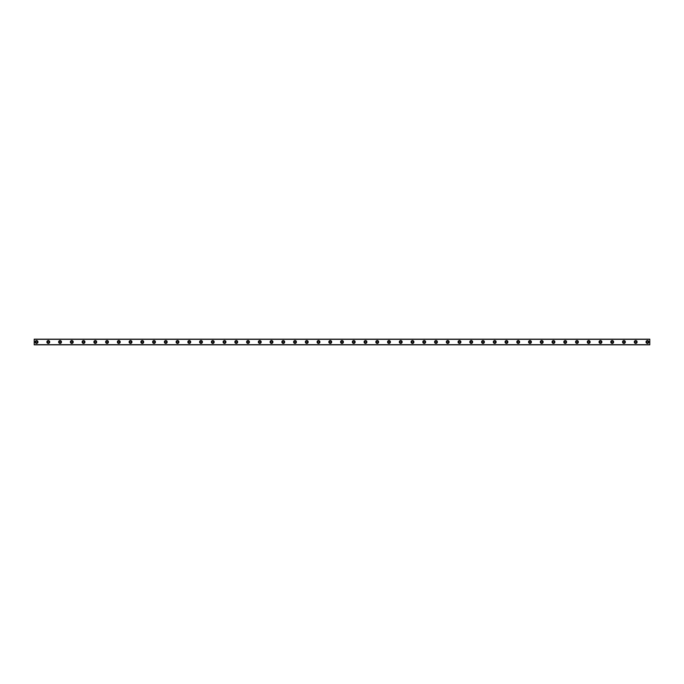 <?xml version="1.0" encoding="UTF-8"?>
<svg xmlns="http://www.w3.org/2000/svg" width="684" height="684" viewBox="0 0 684 684"><rect width="100%" height="100%" fill="white"/><g stroke="black" fill="none" stroke-linecap="round" stroke-linejoin="round"><path stroke-width="0.51" stroke-dasharray="3.42 2.56" d="M36.551 342.821A0.821 0.821 0 0 1 35.73 342A0.821 0.821 0 0 1 36.551 341.179A0.821 0.821 0 0 1 37.372 342A0.821 0.821 0 0 1 36.551 342.821M647.449 342.821A0.821 0.821 0 0 1 646.628 342A0.821 0.821 0 0 1 647.449 341.179A0.821 0.821 0 0 1 648.27 342A0.821 0.821 0 0 1 647.449 342.821M635.701 342.821A0.821 0.821 0 0 1 634.88 342A0.821 0.821 0 0 1 635.701 341.179A0.821 0.821 0 0 1 636.522 342A0.821 0.821 0 0 1 635.701 342.821M623.953 342.821A0.821 0.821 0 0 1 623.133 342A0.821 0.821 0 0 1 623.953 341.179A0.821 0.821 0 0 1 624.774 342A0.821 0.821 0 0 1 623.953 342.821M612.206 342.821A0.821 0.821 0 0 1 611.385 342A0.821 0.821 0 0 1 612.206 341.179A0.821 0.821 0 0 1 613.026 342A0.821 0.821 0 0 1 612.206 342.821M600.458 342.821A0.821 0.821 0 0 1 599.637 342A0.821 0.821 0 0 1 600.458 341.179A0.821 0.821 0 0 1 601.279 342A0.821 0.821 0 0 1 600.458 342.821M588.71 342.821A0.821 0.821 0 0 1 587.889 342A0.821 0.821 0 0 1 588.71 341.179A0.821 0.821 0 0 1 589.531 342A0.821 0.821 0 0 1 588.71 342.821M576.963 342.821A0.821 0.821 0 0 1 576.142 342A0.821 0.821 0 0 1 576.963 341.179A0.821 0.821 0 0 1 577.783 342A0.821 0.821 0 0 1 576.963 342.821M565.215 342.821A0.821 0.821 0 0 1 564.394 342A0.821 0.821 0 0 1 565.215 341.179A0.821 0.821 0 0 1 566.036 342A0.821 0.821 0 0 1 565.215 342.821M553.467 342.821A0.821 0.821 0 0 1 552.646 342A0.821 0.821 0 0 1 553.467 341.179A0.821 0.821 0 0 1 554.288 342A0.821 0.821 0 0 1 553.467 342.821M541.719 342.821A0.821 0.821 0 0 1 540.899 342A0.821 0.821 0 0 1 541.719 341.179A0.821 0.821 0 0 1 542.54 342A0.821 0.821 0 0 1 541.719 342.821M529.972 342.821A0.821 0.821 0 0 1 529.151 342A0.821 0.821 0 0 1 529.972 341.179A0.821 0.821 0 0 1 530.793 342A0.821 0.821 0 0 1 529.972 342.821M518.224 342.821A0.821 0.821 0 0 1 517.403 342A0.821 0.821 0 0 1 518.224 341.179A0.821 0.821 0 0 1 519.045 342A0.821 0.821 0 0 1 518.224 342.821M506.476 342.821A0.821 0.821 0 0 1 505.647 342A0.821 0.821 0 0 1 506.476 341.179A0.821 0.821 0 0 1 507.297 342A0.821 0.821 0 0 1 506.476 342.821M494.729 342.821A0.821 0.821 0 0 1 493.899 342A0.821 0.821 0 0 1 494.729 341.179A0.821 0.821 0 0 1 495.549 342A0.821 0.821 0 0 1 494.729 342.821M482.981 342.821A0.821 0.821 0 0 1 482.152 342A0.821 0.821 0 0 1 482.981 341.179A0.821 0.821 0 0 1 483.802 342A0.821 0.821 0 0 1 482.981 342.821M471.233 342.821A0.821 0.821 0 0 1 470.404 342A0.821 0.821 0 0 1 471.233 341.179A0.821 0.821 0 0 1 472.054 342A0.821 0.821 0 0 1 471.233 342.821M459.477 342.821A0.821 0.821 0 0 1 458.656 342A0.821 0.821 0 0 1 459.477 341.179A0.821 0.821 0 0 1 460.306 342A0.821 0.821 0 0 1 459.477 342.821M447.729 342.821A0.821 0.821 0 0 1 446.909 342A0.821 0.821 0 0 1 447.729 341.179A0.821 0.821 0 0 1 448.559 342A0.821 0.821 0 0 1 447.729 342.821M435.982 342.821A0.821 0.821 0 0 1 435.161 342A0.821 0.821 0 0 1 435.982 341.179A0.821 0.821 0 0 1 436.811 342A0.821 0.821 0 0 1 435.982 342.821M424.234 342.821A0.821 0.821 0 0 1 423.413 342A0.821 0.821 0 0 1 424.234 341.179A0.821 0.821 0 0 1 425.063 342A0.821 0.821 0 0 1 424.234 342.821M412.486 342.821A0.821 0.821 0 0 1 411.665 342A0.821 0.821 0 0 1 412.486 341.179A0.821 0.821 0 0 1 413.307 342A0.821 0.821 0 0 1 412.486 342.821M400.738 342.821A0.821 0.821 0 0 1 399.918 342A0.821 0.821 0 0 1 400.738 341.179A0.821 0.821 0 0 1 401.559 342A0.821 0.821 0 0 1 400.738 342.821M388.991 342.821A0.821 0.821 0 0 1 388.17 342A0.821 0.821 0 0 1 388.991 341.179A0.821 0.821 0 0 1 389.812 342A0.821 0.821 0 0 1 388.991 342.821M377.243 342.821A0.821 0.821 0 0 1 376.422 342A0.821 0.821 0 0 1 377.243 341.179A0.821 0.821 0 0 1 378.064 342A0.821 0.821 0 0 1 377.243 342.821M365.495 342.821A0.821 0.821 0 0 1 364.675 342A0.821 0.821 0 0 1 365.495 341.179A0.821 0.821 0 0 1 366.316 342A0.821 0.821 0 0 1 365.495 342.821M353.748 342.821A0.821 0.821 0 0 1 352.927 342A0.821 0.821 0 0 1 353.748 341.179A0.821 0.821 0 0 1 354.568 342A0.821 0.821 0 0 1 353.748 342.821M342 342.821A0.821 0.821 0 0 1 341.179 342A0.821 0.821 0 0 1 342 341.179A0.821 0.821 0 0 1 342.821 342A0.821 0.821 0 0 1 342 342.821M330.252 342.821A0.821 0.821 0 0 1 329.432 342A0.821 0.821 0 0 1 330.252 341.179A0.821 0.821 0 0 1 331.073 342A0.821 0.821 0 0 1 330.252 342.821M318.505 342.821A0.821 0.821 0 0 1 317.684 342A0.821 0.821 0 0 1 318.505 341.179A0.821 0.821 0 0 1 319.325 342A0.821 0.821 0 0 1 318.505 342.821M306.757 342.821A0.821 0.821 0 0 1 305.936 342A0.821 0.821 0 0 1 306.757 341.179A0.821 0.821 0 0 1 307.578 342A0.821 0.821 0 0 1 306.757 342.821M295.009 342.821A0.821 0.821 0 0 1 294.188 342A0.821 0.821 0 0 1 295.009 341.179A0.821 0.821 0 0 1 295.83 342A0.821 0.821 0 0 1 295.009 342.821M283.262 342.821A0.821 0.821 0 0 1 282.441 342A0.821 0.821 0 0 1 283.262 341.179A0.821 0.821 0 0 1 284.082 342A0.821 0.821 0 0 1 283.262 342.821M271.514 342.821A0.821 0.821 0 0 1 270.693 342A0.821 0.821 0 0 1 271.514 341.179A0.821 0.821 0 0 1 272.335 342A0.821 0.821 0 0 1 271.514 342.821M259.766 342.821A0.821 0.821 0 0 1 258.937 342A0.821 0.821 0 0 1 259.766 341.179A0.821 0.821 0 0 1 260.587 342A0.821 0.821 0 0 1 259.766 342.821M248.018 342.821A0.821 0.821 0 0 1 247.189 342A0.821 0.821 0 0 1 248.018 341.179A0.821 0.821 0 0 1 248.839 342A0.821 0.821 0 0 1 248.018 342.821M236.271 342.821A0.821 0.821 0 0 1 235.441 342A0.821 0.821 0 0 1 236.271 341.179A0.821 0.821 0 0 1 237.091 342A0.821 0.821 0 0 1 236.271 342.821M224.523 342.821A0.821 0.821 0 0 1 223.694 342A0.821 0.821 0 0 1 224.523 341.179A0.821 0.821 0 0 1 225.344 342A0.821 0.821 0 0 1 224.523 342.821M212.767 342.821A0.821 0.821 0 0 1 211.946 342A0.821 0.821 0 0 1 212.767 341.179A0.821 0.821 0 0 1 213.596 342A0.821 0.821 0 0 1 212.767 342.821M201.019 342.821A0.821 0.821 0 0 1 200.198 342A0.821 0.821 0 0 1 201.019 341.179A0.821 0.821 0 0 1 201.848 342A0.821 0.821 0 0 1 201.019 342.821M189.271 342.821A0.821 0.821 0 0 1 188.451 342A0.821 0.821 0 0 1 189.271 341.179A0.821 0.821 0 0 1 190.101 342A0.821 0.821 0 0 1 189.271 342.821M177.524 342.821A0.821 0.821 0 0 1 176.703 342A0.821 0.821 0 0 1 177.524 341.179A0.821 0.821 0 0 1 178.353 342A0.821 0.821 0 0 1 177.524 342.821M165.776 342.821A0.821 0.821 0 0 1 164.955 342A0.821 0.821 0 0 1 165.776 341.179A0.821 0.821 0 0 1 166.597 342A0.821 0.821 0 0 1 165.776 342.821M154.028 342.821A0.821 0.821 0 0 1 153.207 342A0.821 0.821 0 0 1 154.028 341.179A0.821 0.821 0 0 1 154.849 342A0.821 0.821 0 0 1 154.028 342.821M142.281 342.821A0.821 0.821 0 0 1 141.46 342A0.821 0.821 0 0 1 142.281 341.179A0.821 0.821 0 0 1 143.101 342A0.821 0.821 0 0 1 142.281 342.821M130.533 342.821A0.821 0.821 0 0 1 129.712 342A0.821 0.821 0 0 1 130.533 341.179A0.821 0.821 0 0 1 131.354 342A0.821 0.821 0 0 1 130.533 342.821M118.785 342.821A0.821 0.821 0 0 1 117.964 342A0.821 0.821 0 0 1 118.785 341.179A0.821 0.821 0 0 1 119.606 342A0.821 0.821 0 0 1 118.785 342.821M107.037 342.821A0.821 0.821 0 0 1 106.217 342A0.821 0.821 0 0 1 107.037 341.179A0.821 0.821 0 0 1 107.858 342A0.821 0.821 0 0 1 107.037 342.821M95.29 342.821A0.821 0.821 0 0 1 94.469 342A0.821 0.821 0 0 1 95.29 341.179A0.821 0.821 0 0 1 96.111 342A0.821 0.821 0 0 1 95.29 342.821M83.542 342.821A0.821 0.821 0 0 1 82.721 342A0.821 0.821 0 0 1 83.542 341.179A0.821 0.821 0 0 1 84.363 342A0.821 0.821 0 0 1 83.542 342.821M71.794 342.821A0.821 0.821 0 0 1 70.974 342A0.821 0.821 0 0 1 71.794 341.179A0.821 0.821 0 0 1 72.615 342A0.821 0.821 0 0 1 71.794 342.821M60.047 342.821A0.821 0.821 0 0 1 59.226 342A0.821 0.821 0 0 1 60.047 341.179A0.821 0.821 0 0 1 60.867 342A0.821 0.821 0 0 1 60.047 342.821M48.299 342.821A0.821 0.821 0 0 1 47.478 342A0.821 0.821 0 0 1 48.299 341.179A0.821 0.821 0 0 1 49.12 342A0.821 0.821 0 0 1 48.299 342.821M34.2 344.488L649.8 344.488M36.551 340.589A1.411 1.411 0 0 0 35.141 342A1.411 1.411 0 0 0 36.551 343.411A1.411 1.411 0 0 0 37.962 342A1.411 1.411 0 0 0 36.551 340.589M647.449 340.589A1.411 1.411 0 0 0 646.038 342A1.411 1.411 0 0 0 647.449 343.411A1.411 1.411 0 0 0 648.859 342A1.411 1.411 0 0 0 647.449 340.589M635.701 340.589A1.411 1.411 0 0 0 634.29 342A1.411 1.411 0 0 0 635.701 343.411A1.411 1.411 0 0 0 637.112 342A1.411 1.411 0 0 0 635.701 340.589M623.953 340.589A1.411 1.411 0 0 0 622.543 342A1.411 1.411 0 0 0 623.953 343.411A1.411 1.411 0 0 0 625.364 342A1.411 1.411 0 0 0 623.953 340.589M612.206 340.589A1.411 1.411 0 0 0 610.795 342A1.411 1.411 0 0 0 612.206 343.411A1.411 1.411 0 0 0 613.616 342A1.411 1.411 0 0 0 612.206 340.589M600.458 340.589A1.411 1.411 0 0 0 599.047 342A1.411 1.411 0 0 0 600.458 343.411A1.411 1.411 0 0 0 601.869 342A1.411 1.411 0 0 0 600.458 340.589M588.71 340.589A1.411 1.411 0 0 0 587.299 342A1.411 1.411 0 0 0 588.71 343.411A1.411 1.411 0 0 0 590.121 342A1.411 1.411 0 0 0 588.71 340.589M576.963 340.589A1.411 1.411 0 0 0 575.552 342A1.411 1.411 0 0 0 576.963 343.411A1.411 1.411 0 0 0 578.373 342A1.411 1.411 0 0 0 576.963 340.589M565.215 340.589A1.411 1.411 0 0 0 563.804 342A1.411 1.411 0 0 0 565.215 343.411A1.411 1.411 0 0 0 566.626 342A1.411 1.411 0 0 0 565.215 340.589M553.467 340.589A1.411 1.411 0 0 0 552.056 342A1.411 1.411 0 0 0 553.467 343.411A1.411 1.411 0 0 0 554.878 342A1.411 1.411 0 0 0 553.467 340.589M541.719 340.589A1.411 1.411 0 0 0 540.309 342A1.411 1.411 0 0 0 541.719 343.411A1.411 1.411 0 0 0 543.13 342A1.411 1.411 0 0 0 541.719 340.589M529.972 340.589A1.411 1.411 0 0 0 528.561 342A1.411 1.411 0 0 0 529.972 343.411A1.411 1.411 0 0 0 531.382 342A1.411 1.411 0 0 0 529.972 340.589M518.224 340.589A1.411 1.411 0 0 0 516.813 342A1.411 1.411 0 0 0 518.224 343.411A1.411 1.411 0 0 0 519.635 342A1.411 1.411 0 0 0 518.224 340.589M506.476 340.589A1.411 1.411 0 0 0 505.066 342A1.411 1.411 0 0 0 506.476 343.411A1.411 1.411 0 0 0 507.887 342A1.411 1.411 0 0 0 506.476 340.589M494.729 340.589A1.411 1.411 0 0 0 493.318 342A1.411 1.411 0 0 0 494.729 343.411A1.411 1.411 0 0 0 496.131 342A1.411 1.411 0 0 0 494.729 340.589M482.981 340.589A1.411 1.411 0 0 0 481.57 342A1.411 1.411 0 0 0 482.981 343.411A1.411 1.411 0 0 0 484.383 342A1.411 1.411 0 0 0 482.981 340.589M471.233 340.589A1.411 1.411 0 0 0 469.822 342A1.411 1.411 0 0 0 471.233 343.411A1.411 1.411 0 0 0 472.635 342A1.411 1.411 0 0 0 471.233 340.589M459.477 340.589A1.411 1.411 0 0 0 458.075 342A1.411 1.411 0 0 0 459.477 343.411A1.411 1.411 0 0 0 460.888 342A1.411 1.411 0 0 0 459.477 340.589M447.729 340.589A1.411 1.411 0 0 0 446.327 342A1.411 1.411 0 0 0 447.729 343.411A1.411 1.411 0 0 0 449.14 342A1.411 1.411 0 0 0 447.729 340.589M435.982 340.589A1.411 1.411 0 0 0 434.571 342A1.411 1.411 0 0 0 435.982 343.411A1.411 1.411 0 0 0 437.392 342A1.411 1.411 0 0 0 435.982 340.589M424.234 340.589A1.411 1.411 0 0 0 422.823 342A1.411 1.411 0 0 0 424.234 343.411A1.411 1.411 0 0 0 425.645 342A1.411 1.411 0 0 0 424.234 340.589M412.486 340.589A1.411 1.411 0 0 0 411.075 342A1.411 1.411 0 0 0 412.486 343.411A1.411 1.411 0 0 0 413.897 342A1.411 1.411 0 0 0 412.486 340.589M400.738 340.589A1.411 1.411 0 0 0 399.328 342A1.411 1.411 0 0 0 400.738 343.411A1.411 1.411 0 0 0 402.149 342A1.411 1.411 0 0 0 400.738 340.589M388.991 340.589A1.411 1.411 0 0 0 387.58 342A1.411 1.411 0 0 0 388.991 343.411A1.411 1.411 0 0 0 390.402 342A1.411 1.411 0 0 0 388.991 340.589M377.243 340.589A1.411 1.411 0 0 0 375.832 342A1.411 1.411 0 0 0 377.243 343.411A1.411 1.411 0 0 0 378.654 342A1.411 1.411 0 0 0 377.243 340.589M365.495 340.589A1.411 1.411 0 0 0 364.085 342A1.411 1.411 0 0 0 365.495 343.411A1.411 1.411 0 0 0 366.906 342A1.411 1.411 0 0 0 365.495 340.589M353.748 340.589A1.411 1.411 0 0 0 352.337 342A1.411 1.411 0 0 0 353.748 343.411A1.411 1.411 0 0 0 355.158 342A1.411 1.411 0 0 0 353.748 340.589M342 340.589A1.411 1.411 0 0 0 340.589 342A1.411 1.411 0 0 0 342 343.411A1.411 1.411 0 0 0 343.411 342A1.411 1.411 0 0 0 342 340.589M330.252 340.589A1.411 1.411 0 0 0 328.842 342A1.411 1.411 0 0 0 330.252 343.411A1.411 1.411 0 0 0 331.663 342A1.411 1.411 0 0 0 330.252 340.589M318.505 340.589A1.411 1.411 0 0 0 317.094 342A1.411 1.411 0 0 0 318.505 343.411A1.411 1.411 0 0 0 319.915 342A1.411 1.411 0 0 0 318.505 340.589M306.757 340.589A1.411 1.411 0 0 0 305.346 342A1.411 1.411 0 0 0 306.757 343.411A1.411 1.411 0 0 0 308.168 342A1.411 1.411 0 0 0 306.757 340.589M295.009 340.589A1.411 1.411 0 0 0 293.598 342A1.411 1.411 0 0 0 295.009 343.411A1.411 1.411 0 0 0 296.42 342A1.411 1.411 0 0 0 295.009 340.589M283.262 340.589A1.411 1.411 0 0 0 281.851 342A1.411 1.411 0 0 0 283.262 343.411A1.411 1.411 0 0 0 284.672 342A1.411 1.411 0 0 0 283.262 340.589M271.514 340.589A1.411 1.411 0 0 0 270.103 342A1.411 1.411 0 0 0 271.514 343.411A1.411 1.411 0 0 0 272.925 342A1.411 1.411 0 0 0 271.514 340.589M259.766 340.589A1.411 1.411 0 0 0 258.355 342A1.411 1.411 0 0 0 259.766 343.411A1.411 1.411 0 0 0 261.177 342A1.411 1.411 0 0 0 259.766 340.589M248.018 340.589A1.411 1.411 0 0 0 246.608 342A1.411 1.411 0 0 0 248.018 343.411A1.411 1.411 0 0 0 249.429 342A1.411 1.411 0 0 0 248.018 340.589M236.271 340.589A1.411 1.411 0 0 0 234.86 342A1.411 1.411 0 0 0 236.271 343.411A1.411 1.411 0 0 0 237.673 342A1.411 1.411 0 0 0 236.271 340.589M224.523 340.589A1.411 1.411 0 0 0 223.112 342A1.411 1.411 0 0 0 224.523 343.411A1.411 1.411 0 0 0 225.925 342A1.411 1.411 0 0 0 224.523 340.589M212.767 340.589A1.411 1.411 0 0 0 211.365 342A1.411 1.411 0 0 0 212.767 343.411A1.411 1.411 0 0 0 214.178 342A1.411 1.411 0 0 0 212.767 340.589M201.019 340.589A1.411 1.411 0 0 0 199.617 342A1.411 1.411 0 0 0 201.019 343.411A1.411 1.411 0 0 0 202.43 342A1.411 1.411 0 0 0 201.019 340.589M189.271 340.589A1.411 1.411 0 0 0 187.869 342A1.411 1.411 0 0 0 189.271 343.411A1.411 1.411 0 0 0 190.682 342A1.411 1.411 0 0 0 189.271 340.589M177.524 340.589A1.411 1.411 0 0 0 176.113 342A1.411 1.411 0 0 0 177.524 343.411A1.411 1.411 0 0 0 178.934 342A1.411 1.411 0 0 0 177.524 340.589M165.776 340.589A1.411 1.411 0 0 0 164.365 342A1.411 1.411 0 0 0 165.776 343.411A1.411 1.411 0 0 0 167.187 342A1.411 1.411 0 0 0 165.776 340.589M154.028 340.589A1.411 1.411 0 0 0 152.618 342A1.411 1.411 0 0 0 154.028 343.411A1.411 1.411 0 0 0 155.439 342A1.411 1.411 0 0 0 154.028 340.589M142.281 340.589A1.411 1.411 0 0 0 140.87 342A1.411 1.411 0 0 0 142.281 343.411A1.411 1.411 0 0 0 143.691 342A1.411 1.411 0 0 0 142.281 340.589M130.533 340.589A1.411 1.411 0 0 0 129.122 342A1.411 1.411 0 0 0 130.533 343.411A1.411 1.411 0 0 0 131.944 342A1.411 1.411 0 0 0 130.533 340.589M118.785 340.589A1.411 1.411 0 0 0 117.374 342A1.411 1.411 0 0 0 118.785 343.411A1.411 1.411 0 0 0 120.196 342A1.411 1.411 0 0 0 118.785 340.589M107.037 340.589A1.411 1.411 0 0 0 105.627 342A1.411 1.411 0 0 0 107.037 343.411A1.411 1.411 0 0 0 108.448 342A1.411 1.411 0 0 0 107.037 340.589M95.29 340.589A1.411 1.411 0 0 0 93.879 342A1.411 1.411 0 0 0 95.29 343.411A1.411 1.411 0 0 0 96.7 342A1.411 1.411 0 0 0 95.29 340.589M83.542 340.589A1.411 1.411 0 0 0 82.131 342A1.411 1.411 0 0 0 83.542 343.411A1.411 1.411 0 0 0 84.953 342A1.411 1.411 0 0 0 83.542 340.589M71.794 340.589A1.411 1.411 0 0 0 70.384 342A1.411 1.411 0 0 0 71.794 343.411A1.411 1.411 0 0 0 73.205 342A1.411 1.411 0 0 0 71.794 340.589M60.047 340.589A1.411 1.411 0 0 0 58.636 342A1.411 1.411 0 0 0 60.047 343.411A1.411 1.411 0 0 0 61.457 342A1.411 1.411 0 0 0 60.047 340.589M48.299 340.589A1.411 1.411 0 0 0 46.888 342A1.411 1.411 0 0 0 48.299 343.411A1.411 1.411 0 0 0 49.71 342A1.411 1.411 0 0 0 48.299 340.589M649.8 339.418L34.2 339.418L34.2 344.582L649.8 344.582L649.8 339.178L34.2 339.418M34.2 339.213L649.8 339.512L34.2 339.213M649.8 344.582L34.2 344.582M34.2 339.512L649.8 339.512"/><path stroke-width="1.03" d="M36.551 342.821A0.821 0.821 0 0 1 35.73 342A0.821 0.821 0 0 1 36.551 341.179A0.821 0.821 0 0 1 37.372 342A0.821 0.821 0 0 1 36.551 342.821M647.449 342.821A0.821 0.821 0 0 1 646.628 342A0.821 0.821 0 0 1 647.449 341.179A0.821 0.821 0 0 1 648.27 342A0.821 0.821 0 0 1 647.449 342.821M635.701 342.821A0.821 0.821 0 0 1 634.88 342A0.821 0.821 0 0 1 635.701 341.179A0.821 0.821 0 0 1 636.522 342A0.821 0.821 0 0 1 635.701 342.821M623.953 342.821A0.821 0.821 0 0 1 623.133 342A0.821 0.821 0 0 1 623.953 341.179A0.821 0.821 0 0 1 624.774 342A0.821 0.821 0 0 1 623.953 342.821M612.206 342.821A0.821 0.821 0 0 1 611.385 342A0.821 0.821 0 0 1 612.206 341.179A0.821 0.821 0 0 1 613.026 342A0.821 0.821 0 0 1 612.206 342.821M600.458 342.821A0.821 0.821 0 0 1 599.637 342A0.821 0.821 0 0 1 600.458 341.179A0.821 0.821 0 0 1 601.279 342A0.821 0.821 0 0 1 600.458 342.821M588.71 342.821A0.821 0.821 0 0 1 587.889 342A0.821 0.821 0 0 1 588.71 341.179A0.821 0.821 0 0 1 589.531 342A0.821 0.821 0 0 1 588.71 342.821M576.963 342.821A0.821 0.821 0 0 1 576.142 342A0.821 0.821 0 0 1 576.963 341.179A0.821 0.821 0 0 1 577.783 342A0.821 0.821 0 0 1 576.963 342.821M565.215 342.821A0.821 0.821 0 0 1 564.394 342A0.821 0.821 0 0 1 565.215 341.179A0.821 0.821 0 0 1 566.036 342A0.821 0.821 0 0 1 565.215 342.821M553.467 342.821A0.821 0.821 0 0 1 552.646 342A0.821 0.821 0 0 1 553.467 341.179A0.821 0.821 0 0 1 554.288 342A0.821 0.821 0 0 1 553.467 342.821M541.719 342.821A0.821 0.821 0 0 1 540.899 342A0.821 0.821 0 0 1 541.719 341.179A0.821 0.821 0 0 1 542.54 342A0.821 0.821 0 0 1 541.719 342.821M529.972 342.821A0.821 0.821 0 0 1 529.151 342A0.821 0.821 0 0 1 529.972 341.179A0.821 0.821 0 0 1 530.793 342A0.821 0.821 0 0 1 529.972 342.821M518.224 342.821A0.821 0.821 0 0 1 517.403 342A0.821 0.821 0 0 1 518.224 341.179A0.821 0.821 0 0 1 519.045 342A0.821 0.821 0 0 1 518.224 342.821M506.476 342.821A0.821 0.821 0 0 1 505.647 342A0.821 0.821 0 0 1 506.476 341.179A0.821 0.821 0 0 1 507.297 342A0.821 0.821 0 0 1 506.476 342.821M494.729 342.821A0.821 0.821 0 0 1 493.899 342A0.821 0.821 0 0 1 494.729 341.179A0.821 0.821 0 0 1 495.549 342A0.821 0.821 0 0 1 494.729 342.821M482.981 342.821A0.821 0.821 0 0 1 482.152 342A0.821 0.821 0 0 1 482.981 341.179A0.821 0.821 0 0 1 483.802 342A0.821 0.821 0 0 1 482.981 342.821M471.233 342.821A0.821 0.821 0 0 1 470.404 342A0.821 0.821 0 0 1 471.233 341.179A0.821 0.821 0 0 1 472.054 342A0.821 0.821 0 0 1 471.233 342.821M459.477 342.821A0.821 0.821 0 0 1 458.656 342A0.821 0.821 0 0 1 459.477 341.179A0.821 0.821 0 0 1 460.306 342A0.821 0.821 0 0 1 459.477 342.821M447.729 342.821A0.821 0.821 0 0 1 446.909 342A0.821 0.821 0 0 1 447.729 341.179A0.821 0.821 0 0 1 448.559 342A0.821 0.821 0 0 1 447.729 342.821M435.982 342.821A0.821 0.821 0 0 1 435.161 342A0.821 0.821 0 0 1 435.982 341.179A0.821 0.821 0 0 1 436.811 342A0.821 0.821 0 0 1 435.982 342.821M424.234 342.821A0.821 0.821 0 0 1 423.413 342A0.821 0.821 0 0 1 424.234 341.179A0.821 0.821 0 0 1 425.063 342A0.821 0.821 0 0 1 424.234 342.821M412.486 342.821A0.821 0.821 0 0 1 411.665 342A0.821 0.821 0 0 1 412.486 341.179A0.821 0.821 0 0 1 413.307 342A0.821 0.821 0 0 1 412.486 342.821M400.738 342.821A0.821 0.821 0 0 1 399.918 342A0.821 0.821 0 0 1 400.738 341.179A0.821 0.821 0 0 1 401.559 342A0.821 0.821 0 0 1 400.738 342.821M388.991 342.821A0.821 0.821 0 0 1 388.17 342A0.821 0.821 0 0 1 388.991 341.179A0.821 0.821 0 0 1 389.812 342A0.821 0.821 0 0 1 388.991 342.821M377.243 342.821A0.821 0.821 0 0 1 376.422 342A0.821 0.821 0 0 1 377.243 341.179A0.821 0.821 0 0 1 378.064 342A0.821 0.821 0 0 1 377.243 342.821M365.495 342.821A0.821 0.821 0 0 1 364.675 342A0.821 0.821 0 0 1 365.495 341.179A0.821 0.821 0 0 1 366.316 342A0.821 0.821 0 0 1 365.495 342.821M353.748 342.821A0.821 0.821 0 0 1 352.927 342A0.821 0.821 0 0 1 353.748 341.179A0.821 0.821 0 0 1 354.568 342A0.821 0.821 0 0 1 353.748 342.821M342 342.821A0.821 0.821 0 0 1 341.179 342A0.821 0.821 0 0 1 342 341.179A0.821 0.821 0 0 1 342.821 342A0.821 0.821 0 0 1 342 342.821M330.252 342.821A0.821 0.821 0 0 1 329.432 342A0.821 0.821 0 0 1 330.252 341.179A0.821 0.821 0 0 1 331.073 342A0.821 0.821 0 0 1 330.252 342.821M318.505 342.821A0.821 0.821 0 0 1 317.684 342A0.821 0.821 0 0 1 318.505 341.179A0.821 0.821 0 0 1 319.325 342A0.821 0.821 0 0 1 318.505 342.821M306.757 342.821A0.821 0.821 0 0 1 305.936 342A0.821 0.821 0 0 1 306.757 341.179A0.821 0.821 0 0 1 307.578 342A0.821 0.821 0 0 1 306.757 342.821M295.009 342.821A0.821 0.821 0 0 1 294.188 342A0.821 0.821 0 0 1 295.009 341.179A0.821 0.821 0 0 1 295.83 342A0.821 0.821 0 0 1 295.009 342.821M283.262 342.821A0.821 0.821 0 0 1 282.441 342A0.821 0.821 0 0 1 283.262 341.179A0.821 0.821 0 0 1 284.082 342A0.821 0.821 0 0 1 283.262 342.821M271.514 342.821A0.821 0.821 0 0 1 270.693 342A0.821 0.821 0 0 1 271.514 341.179A0.821 0.821 0 0 1 272.335 342A0.821 0.821 0 0 1 271.514 342.821M259.766 342.821A0.821 0.821 0 0 1 258.937 342A0.821 0.821 0 0 1 259.766 341.179A0.821 0.821 0 0 1 260.587 342A0.821 0.821 0 0 1 259.766 342.821M248.018 342.821A0.821 0.821 0 0 1 247.189 342A0.821 0.821 0 0 1 248.018 341.179A0.821 0.821 0 0 1 248.839 342A0.821 0.821 0 0 1 248.018 342.821M236.271 342.821A0.821 0.821 0 0 1 235.441 342A0.821 0.821 0 0 1 236.271 341.179A0.821 0.821 0 0 1 237.091 342A0.821 0.821 0 0 1 236.271 342.821M224.523 342.821A0.821 0.821 0 0 1 223.694 342A0.821 0.821 0 0 1 224.523 341.179A0.821 0.821 0 0 1 225.344 342A0.821 0.821 0 0 1 224.523 342.821M212.767 342.821A0.821 0.821 0 0 1 211.946 342A0.821 0.821 0 0 1 212.767 341.179A0.821 0.821 0 0 1 213.596 342A0.821 0.821 0 0 1 212.767 342.821M201.019 342.821A0.821 0.821 0 0 1 200.198 342A0.821 0.821 0 0 1 201.019 341.179A0.821 0.821 0 0 1 201.848 342A0.821 0.821 0 0 1 201.019 342.821M189.271 342.821A0.821 0.821 0 0 1 188.451 342A0.821 0.821 0 0 1 189.271 341.179A0.821 0.821 0 0 1 190.101 342A0.821 0.821 0 0 1 189.271 342.821M177.524 342.821A0.821 0.821 0 0 1 176.703 342A0.821 0.821 0 0 1 177.524 341.179A0.821 0.821 0 0 1 178.353 342A0.821 0.821 0 0 1 177.524 342.821M165.776 342.821A0.821 0.821 0 0 1 164.955 342A0.821 0.821 0 0 1 165.776 341.179A0.821 0.821 0 0 1 166.597 342A0.821 0.821 0 0 1 165.776 342.821M154.028 342.821A0.821 0.821 0 0 1 153.207 342A0.821 0.821 0 0 1 154.028 341.179A0.821 0.821 0 0 1 154.849 342A0.821 0.821 0 0 1 154.028 342.821M142.281 342.821A0.821 0.821 0 0 1 141.46 342A0.821 0.821 0 0 1 142.281 341.179A0.821 0.821 0 0 1 143.101 342A0.821 0.821 0 0 1 142.281 342.821M130.533 342.821A0.821 0.821 0 0 1 129.712 342A0.821 0.821 0 0 1 130.533 341.179A0.821 0.821 0 0 1 131.354 342A0.821 0.821 0 0 1 130.533 342.821M118.785 342.821A0.821 0.821 0 0 1 117.964 342A0.821 0.821 0 0 1 118.785 341.179A0.821 0.821 0 0 1 119.606 342A0.821 0.821 0 0 1 118.785 342.821M107.037 342.821A0.821 0.821 0 0 1 106.217 342A0.821 0.821 0 0 1 107.037 341.179A0.821 0.821 0 0 1 107.858 342A0.821 0.821 0 0 1 107.037 342.821M95.29 342.821A0.821 0.821 0 0 1 94.469 342A0.821 0.821 0 0 1 95.29 341.179A0.821 0.821 0 0 1 96.111 342A0.821 0.821 0 0 1 95.29 342.821M83.542 342.821A0.821 0.821 0 0 1 82.721 342A0.821 0.821 0 0 1 83.542 341.179A0.821 0.821 0 0 1 84.363 342A0.821 0.821 0 0 1 83.542 342.821M71.794 342.821A0.821 0.821 0 0 1 70.974 342A0.821 0.821 0 0 1 71.794 341.179A0.821 0.821 0 0 1 72.615 342A0.821 0.821 0 0 1 71.794 342.821M60.047 342.821A0.821 0.821 0 0 1 59.226 342A0.821 0.821 0 0 1 60.047 341.179A0.821 0.821 0 0 1 60.867 342A0.821 0.821 0 0 1 60.047 342.821M48.299 342.821A0.821 0.821 0 0 1 47.478 342A0.821 0.821 0 0 1 48.299 341.179A0.821 0.821 0 0 1 49.12 342A0.821 0.821 0 0 1 48.299 342.821M36.551 340.589A1.411 1.411 0 0 0 35.141 342A1.411 1.411 0 0 0 36.551 343.411A1.411 1.411 0 0 0 37.962 342A1.411 1.411 0 0 0 36.551 340.589M647.449 340.589A1.411 1.411 0 0 0 646.038 342A1.411 1.411 0 0 0 647.449 343.411A1.411 1.411 0 0 0 648.859 342A1.411 1.411 0 0 0 647.449 340.589M635.701 340.589A1.411 1.411 0 0 0 634.29 342A1.411 1.411 0 0 0 635.701 343.411A1.411 1.411 0 0 0 637.112 342A1.411 1.411 0 0 0 635.701 340.589M623.953 340.589A1.411 1.411 0 0 0 622.543 342A1.411 1.411 0 0 0 623.953 343.411A1.411 1.411 0 0 0 625.364 342A1.411 1.411 0 0 0 623.953 340.589M612.206 340.589A1.411 1.411 0 0 0 610.795 342A1.411 1.411 0 0 0 612.206 343.411A1.411 1.411 0 0 0 613.616 342A1.411 1.411 0 0 0 612.206 340.589M600.458 340.589A1.411 1.411 0 0 0 599.047 342A1.411 1.411 0 0 0 600.458 343.411A1.411 1.411 0 0 0 601.869 342A1.411 1.411 0 0 0 600.458 340.589M588.71 340.589A1.411 1.411 0 0 0 587.299 342A1.411 1.411 0 0 0 588.71 343.411A1.411 1.411 0 0 0 590.121 342A1.411 1.411 0 0 0 588.71 340.589M576.963 340.589A1.411 1.411 0 0 0 575.552 342A1.411 1.411 0 0 0 576.963 343.411A1.411 1.411 0 0 0 578.373 342A1.411 1.411 0 0 0 576.963 340.589M565.215 340.589A1.411 1.411 0 0 0 563.804 342A1.411 1.411 0 0 0 565.215 343.411A1.411 1.411 0 0 0 566.626 342A1.411 1.411 0 0 0 565.215 340.589M553.467 340.589A1.411 1.411 0 0 0 552.056 342A1.411 1.411 0 0 0 553.467 343.411A1.411 1.411 0 0 0 554.878 342A1.411 1.411 0 0 0 553.467 340.589M541.719 340.589A1.411 1.411 0 0 0 540.309 342A1.411 1.411 0 0 0 541.719 343.411A1.411 1.411 0 0 0 543.13 342A1.411 1.411 0 0 0 541.719 340.589M529.972 340.589A1.411 1.411 0 0 0 528.561 342A1.411 1.411 0 0 0 529.972 343.411A1.411 1.411 0 0 0 531.382 342A1.411 1.411 0 0 0 529.972 340.589M518.224 340.589A1.411 1.411 0 0 0 516.813 342A1.411 1.411 0 0 0 518.224 343.411A1.411 1.411 0 0 0 519.635 342A1.411 1.411 0 0 0 518.224 340.589M506.476 340.589A1.411 1.411 0 0 0 505.066 342A1.411 1.411 0 0 0 506.476 343.411A1.411 1.411 0 0 0 507.887 342A1.411 1.411 0 0 0 506.476 340.589M494.729 340.589A1.411 1.411 0 0 0 493.318 342A1.411 1.411 0 0 0 494.729 343.411A1.411 1.411 0 0 0 496.131 342A1.411 1.411 0 0 0 494.729 340.589M482.981 340.589A1.411 1.411 0 0 0 481.57 342A1.411 1.411 0 0 0 482.981 343.411A1.411 1.411 0 0 0 484.383 342A1.411 1.411 0 0 0 482.981 340.589M471.233 340.589A1.411 1.411 0 0 0 469.822 342A1.411 1.411 0 0 0 471.233 343.411A1.411 1.411 0 0 0 472.635 342A1.411 1.411 0 0 0 471.233 340.589M459.477 340.589A1.411 1.411 0 0 0 458.075 342A1.411 1.411 0 0 0 459.477 343.411A1.411 1.411 0 0 0 460.888 342A1.411 1.411 0 0 0 459.477 340.589M447.729 340.589A1.411 1.411 0 0 0 446.327 342A1.411 1.411 0 0 0 447.729 343.411A1.411 1.411 0 0 0 449.14 342A1.411 1.411 0 0 0 447.729 340.589M435.982 340.589A1.411 1.411 0 0 0 434.571 342A1.411 1.411 0 0 0 435.982 343.411A1.411 1.411 0 0 0 437.392 342A1.411 1.411 0 0 0 435.982 340.589M424.234 340.589A1.411 1.411 0 0 0 422.823 342A1.411 1.411 0 0 0 424.234 343.411A1.411 1.411 0 0 0 425.645 342A1.411 1.411 0 0 0 424.234 340.589M412.486 340.589A1.411 1.411 0 0 0 411.075 342A1.411 1.411 0 0 0 412.486 343.411A1.411 1.411 0 0 0 413.897 342A1.411 1.411 0 0 0 412.486 340.589M400.738 340.589A1.411 1.411 0 0 0 399.328 342A1.411 1.411 0 0 0 400.738 343.411A1.411 1.411 0 0 0 402.149 342A1.411 1.411 0 0 0 400.738 340.589M388.991 340.589A1.411 1.411 0 0 0 387.58 342A1.411 1.411 0 0 0 388.991 343.411A1.411 1.411 0 0 0 390.402 342A1.411 1.411 0 0 0 388.991 340.589M377.243 340.589A1.411 1.411 0 0 0 375.832 342A1.411 1.411 0 0 0 377.243 343.411A1.411 1.411 0 0 0 378.654 342A1.411 1.411 0 0 0 377.243 340.589M365.495 340.589A1.411 1.411 0 0 0 364.085 342A1.411 1.411 0 0 0 365.495 343.411A1.411 1.411 0 0 0 366.906 342A1.411 1.411 0 0 0 365.495 340.589M353.748 340.589A1.411 1.411 0 0 0 352.337 342A1.411 1.411 0 0 0 353.748 343.411A1.411 1.411 0 0 0 355.158 342A1.411 1.411 0 0 0 353.748 340.589M342 340.589A1.411 1.411 0 0 0 340.589 342A1.411 1.411 0 0 0 342 343.411A1.411 1.411 0 0 0 343.411 342A1.411 1.411 0 0 0 342 340.589M330.252 340.589A1.411 1.411 0 0 0 328.842 342A1.411 1.411 0 0 0 330.252 343.411A1.411 1.411 0 0 0 331.663 342A1.411 1.411 0 0 0 330.252 340.589M318.505 340.589A1.411 1.411 0 0 0 317.094 342A1.411 1.411 0 0 0 318.505 343.411A1.411 1.411 0 0 0 319.915 342A1.411 1.411 0 0 0 318.505 340.589M306.757 340.589A1.411 1.411 0 0 0 305.346 342A1.411 1.411 0 0 0 306.757 343.411A1.411 1.411 0 0 0 308.168 342A1.411 1.411 0 0 0 306.757 340.589M295.009 340.589A1.411 1.411 0 0 0 293.598 342A1.411 1.411 0 0 0 295.009 343.411A1.411 1.411 0 0 0 296.42 342A1.411 1.411 0 0 0 295.009 340.589M283.262 340.589A1.411 1.411 0 0 0 281.851 342A1.411 1.411 0 0 0 283.262 343.411A1.411 1.411 0 0 0 284.672 342A1.411 1.411 0 0 0 283.262 340.589M271.514 340.589A1.411 1.411 0 0 0 270.103 342A1.411 1.411 0 0 0 271.514 343.411A1.411 1.411 0 0 0 272.925 342A1.411 1.411 0 0 0 271.514 340.589M259.766 340.589A1.411 1.411 0 0 0 258.355 342A1.411 1.411 0 0 0 259.766 343.411A1.411 1.411 0 0 0 261.177 342A1.411 1.411 0 0 0 259.766 340.589M248.018 340.589A1.411 1.411 0 0 0 246.608 342A1.411 1.411 0 0 0 248.018 343.411A1.411 1.411 0 0 0 249.429 342A1.411 1.411 0 0 0 248.018 340.589M236.271 340.589A1.411 1.411 0 0 0 234.86 342A1.411 1.411 0 0 0 236.271 343.411A1.411 1.411 0 0 0 237.673 342A1.411 1.411 0 0 0 236.271 340.589M224.523 340.589A1.411 1.411 0 0 0 223.112 342A1.411 1.411 0 0 0 224.523 343.411A1.411 1.411 0 0 0 225.925 342A1.411 1.411 0 0 0 224.523 340.589M212.767 340.589A1.411 1.411 0 0 0 211.365 342A1.411 1.411 0 0 0 212.767 343.411A1.411 1.411 0 0 0 214.178 342A1.411 1.411 0 0 0 212.767 340.589M201.019 340.589A1.411 1.411 0 0 0 199.617 342A1.411 1.411 0 0 0 201.019 343.411A1.411 1.411 0 0 0 202.43 342A1.411 1.411 0 0 0 201.019 340.589M189.271 340.589A1.411 1.411 0 0 0 187.869 342A1.411 1.411 0 0 0 189.271 343.411A1.411 1.411 0 0 0 190.682 342A1.411 1.411 0 0 0 189.271 340.589M177.524 340.589A1.411 1.411 0 0 0 176.113 342A1.411 1.411 0 0 0 177.524 343.411A1.411 1.411 0 0 0 178.934 342A1.411 1.411 0 0 0 177.524 340.589M165.776 340.589A1.411 1.411 0 0 0 164.365 342A1.411 1.411 0 0 0 165.776 343.411A1.411 1.411 0 0 0 167.187 342A1.411 1.411 0 0 0 165.776 340.589M154.028 340.589A1.411 1.411 0 0 0 152.618 342A1.411 1.411 0 0 0 154.028 343.411A1.411 1.411 0 0 0 155.439 342A1.411 1.411 0 0 0 154.028 340.589M142.281 340.589A1.411 1.411 0 0 0 140.87 342A1.411 1.411 0 0 0 142.281 343.411A1.411 1.411 0 0 0 143.691 342A1.411 1.411 0 0 0 142.281 340.589M130.533 340.589A1.411 1.411 0 0 0 129.122 342A1.411 1.411 0 0 0 130.533 343.411A1.411 1.411 0 0 0 131.944 342A1.411 1.411 0 0 0 130.533 340.589M118.785 340.589A1.411 1.411 0 0 0 117.374 342A1.411 1.411 0 0 0 118.785 343.411A1.411 1.411 0 0 0 120.196 342A1.411 1.411 0 0 0 118.785 340.589M107.037 340.589A1.411 1.411 0 0 0 105.627 342A1.411 1.411 0 0 0 107.037 343.411A1.411 1.411 0 0 0 108.448 342A1.411 1.411 0 0 0 107.037 340.589M95.29 340.589A1.411 1.411 0 0 0 93.879 342A1.411 1.411 0 0 0 95.29 343.411A1.411 1.411 0 0 0 96.7 342A1.411 1.411 0 0 0 95.29 340.589M83.542 340.589A1.411 1.411 0 0 0 82.131 342A1.411 1.411 0 0 0 83.542 343.411A1.411 1.411 0 0 0 84.953 342A1.411 1.411 0 0 0 83.542 340.589M71.794 340.589A1.411 1.411 0 0 0 70.384 342A1.411 1.411 0 0 0 71.794 343.411A1.411 1.411 0 0 0 73.205 342A1.411 1.411 0 0 0 71.794 340.589M60.047 340.589A1.411 1.411 0 0 0 58.636 342A1.411 1.411 0 0 0 60.047 343.411A1.411 1.411 0 0 0 61.457 342A1.411 1.411 0 0 0 60.047 340.589M48.299 340.589A1.411 1.411 0 0 0 46.888 342A1.411 1.411 0 0 0 48.299 343.411A1.411 1.411 0 0 0 49.71 342A1.411 1.411 0 0 0 48.299 340.589M34.2 344.822L34.2 339.178L649.8 339.178L649.8 344.822L34.2 344.822M649.8 344.676L34.2 344.676M34.2 339.324L649.8 339.324"/></g></svg>
